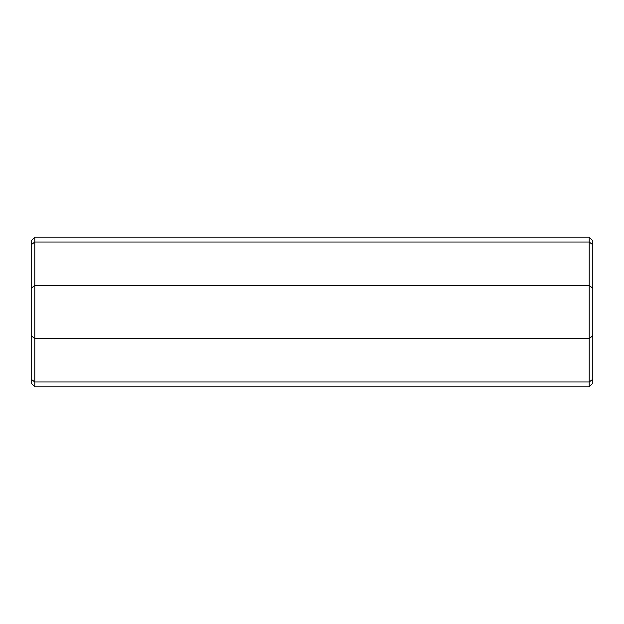 <?xml version="1.0" encoding="UTF-8"?>
<svg xmlns="http://www.w3.org/2000/svg" width="624" height="624" viewBox="0 0 624 624"><rect width="100%" height="100%" fill="white"/><g stroke="black" fill="none" stroke-linecap="round" stroke-linejoin="round"><path stroke-width="0.94" d="M592.8 288.327L589.204 285.34L34.796 285.34L34.796 338.66L589.204 338.66L592.8 335.673L592.8 244.756L589.204 242.026L34.796 242.026L31.2 244.756L31.2 335.673L34.796 338.66L34.796 381.974L589.204 381.974L589.204 237.12L34.796 237.12L34.796 242.026L589.204 242.026M31.2 288.327L34.796 285.34L34.796 242.026M592.8 335.673L592.8 379.244L589.204 381.974L589.204 386.88L34.796 386.88L34.796 381.974L31.2 379.244L31.2 335.673M31.2 379.244L31.2 383.284L34.796 386.88M34.796 237.12L31.2 240.716L31.2 244.756M592.8 379.244L592.8 383.284L589.204 386.88M589.204 237.12L592.8 240.716L592.8 244.756"/></g></svg>
